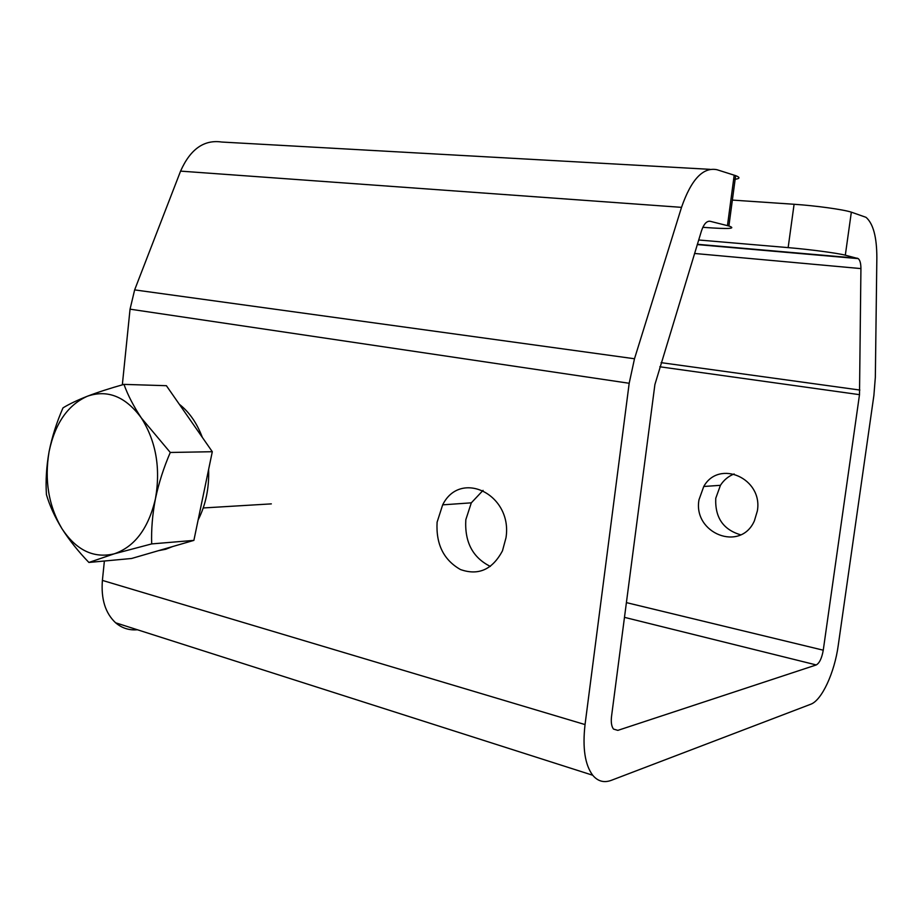 <?xml version="1.0" encoding="UTF-8"?>
<svg xmlns="http://www.w3.org/2000/svg" width="923" height="923" viewBox="0 0 923 923"><rect width="100%" height="100%" fill="white"/><g stroke="black" fill="none" stroke-linecap="round" stroke-linejoin="round"><path stroke-width="1.38" d="M698.999 499.712L703.753 486.49C718.982 459.054 763.159 478.299 757.356 510.927L754.391 520.837C740.581 552.565 692.746 533.321 698.999 499.712M740.65 534.809C723.228 529.698 714.921 517.526 715.752 498.282L720.436 485.313C723.874 479.995 728.443 476.199 734.131 473.961M506 537.728C512.853 494.52 460.462 468.896 442.671 504.846L437.098 522.176C435.864 544.189 443.663 559.984 460.485 569.549C478.437 575.86 492.432 569.618 502.481 550.8L506 537.728M483.064 490.367L471.307 502.839L465.815 519.718C464.546 542.078 472.726 557.654 490.355 566.422M845.318 255.186C837.369 253.098 809.529 249.406 788.15 247.618L794.092 204.271C815.563 205.679 843.449 209.533 851.341 212.163L845.318 255.186L858.263 258.625C860.017 260.171 860.905 263.493 860.928 268.593L859.498 394.663L823.258 650.196C821.828 658.203 819.497 663.118 816.255 664.941L617.856 730.37L613.518 729.101C611.511 726.47 610.853 722.213 611.545 716.306L654.903 384.545L701.48 230.865C703.799 224.024 706.695 220.828 710.168 221.289L728.905 226.008C736.727 228.719 728.639 229.192 704.641 227.439L702.841 227.289M851.341 212.163L866.016 217.32C873.239 223.62 876.85 237.142 876.85 257.886L875.339 377.288L873.896 395.379L838.222 645.512C834.554 672.648 821.782 700.442 810.694 704.261L611.303 780.339C604.023 783.039 597.816 781.343 592.704 775.239C584.951 764.809 582.401 747.918 585.044 724.578L629.186 383.276L634.493 358.759L681.52 207.352C691.235 179.42 703.061 166.867 716.998 169.728L735.631 175.635C740.65 177.562 739.992 178.82 733.635 179.42M122.332 384.845L130.051 309.17L134.643 289.891L180.573 171.124C190.334 149.122 204.064 139.431 221.751 142.038L709.995 169.336M206.291 507.777L217.447 507.108M137.389 629.751C129.185 630.478 121.928 628.159 115.617 622.794C105.349 613.195 100.942 599.073 102.395 580.405L104.38 561.011M794.092 204.271L732.366 200.083M788.15 247.618L698.688 239.992M172.682 546.543L165.69 549.266L158.525 550.65M123.97 384.383L166.394 385.699L212.302 451.716L193.888 540.382L131.585 558.484L88.896 562.453L114.233 553.823L151.684 543.912C151.199 529.398 152.457 514.319 155.456 498.697C158.791 483.006 163.729 467.603 170.282 452.466L141.346 417.969C133.604 406.305 127.812 395.102 123.97 384.383C110.102 388.271 97.919 392.206 87.431 396.209C77.151 400.259 69.006 404.159 62.995 407.885C56.73 422.157 52.092 436.706 49.104 451.543C46.438 466.403 45.55 480.756 46.427 494.624C49.657 505.608 54.792 516.915 61.853 528.51C69.26 540.128 78.27 551.446 88.896 562.453M193.888 540.382L151.684 543.912M212.302 451.716L170.282 452.466M141.346 417.969C125.586 396.578 107.622 389.321 87.431 396.209C67.841 404.955 55.057 423.403 49.104 451.543C44.316 480.087 48.561 505.746 61.853 528.51C76.159 550.223 93.627 558.669 114.233 553.823C134.758 546.739 148.499 528.36 155.456 498.697C160.752 468.157 156.045 441.252 141.346 417.969M179.316 404.274C189.238 412.004 196.911 423.046 202.333 437.387M208.633 469.415C209.244 488.117 205.748 504.962 198.133 519.926M710.168 221.289L708.991 221.208M681.52 207.352L180.573 171.124M634.493 358.759L134.643 289.891M629.186 383.276L130.051 309.17M585.044 724.578L102.395 580.405M857.455 258.221L697.361 244.283M860.928 268.593L694.558 253.467M859.855 390.048L661.076 362.647M859.498 394.663L659.807 366.777M823.258 650.196L626.405 602.615M816.255 664.941L624.479 617.349M617.856 730.37L613.495 729.078M727.462 225.627L734.2 175.162M720.436 485.313L703.753 486.49M471.307 502.839L442.671 504.846M592.704 775.239L115.617 622.794M858.263 258.625L697.269 244.583M728.905 226.008L735.631 175.635M203.245 507.962L271.339 503.877"/></g></svg>
